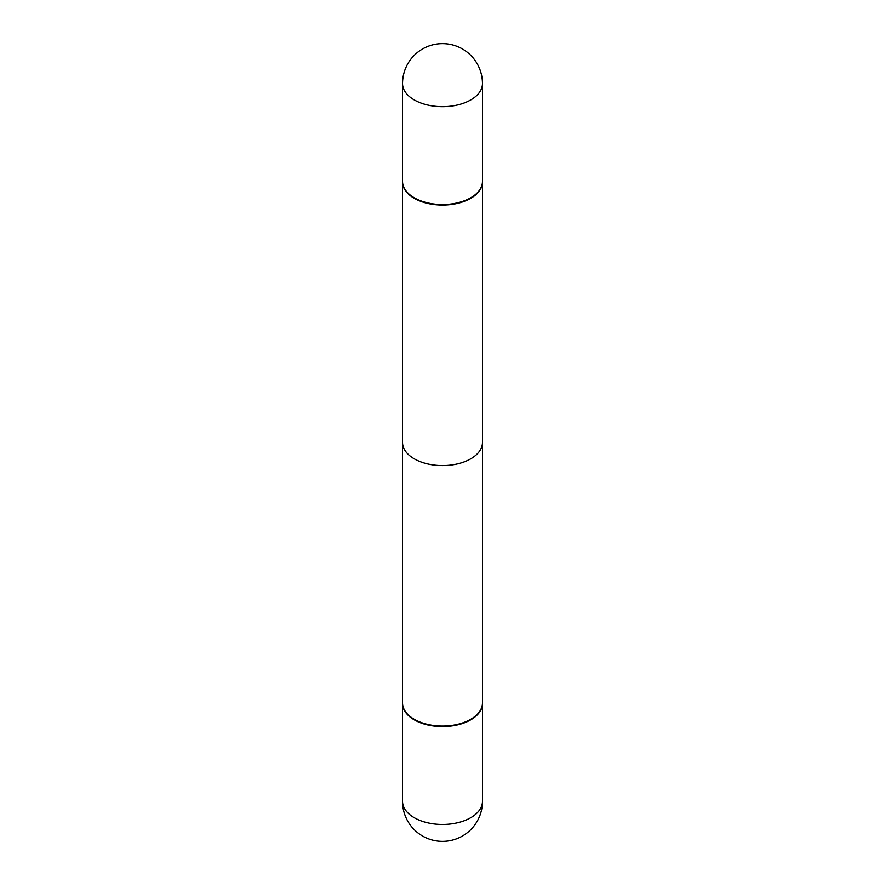 <?xml version="1.0" encoding="UTF-8"?>
<svg xmlns="http://www.w3.org/2000/svg" width="885" height="885" viewBox="0 0 885 885"><rect width="100%" height="100%" fill="white"/><g stroke="black" fill="none" stroke-linecap="round" stroke-linejoin="round"><path stroke-width="1.33" d="M402.542 703.254A39.958 23.065 0 0 0 402.542 703.52A39.958 23.065 0 0 0 414.246 719.826A39.958 23.065 0 0 0 457.788 724.826A39.958 23.065 0 0 0 482.458 703.52A39.958 23.065 0 0 0 482.458 703.254M470.754 198.317A39.958 23.065 -0 0 0 482.458 182A39.958 23.065 -0 0 0 482.458 181.746A39.958 23.065 -0 0 1 482.458 182L482.458 442.5A39.958 23.065 180 0 1 470.754 458.817A39.958 23.065 180 0 1 427.212 463.817A39.958 23.065 180 0 1 402.542 442.5L402.542 182A39.958 23.065 -0 0 0 427.212 203.318A39.958 23.065 -0 0 0 470.754 198.317A39.958 23.065 -0 0 0 482.458 182L482.458 703A39.958 23.065 0 0 1 470.754 719.306L470.754 719.306A39.958 23.065 0 0 1 414.246 719.306A39.958 23.065 0 0 1 402.542 703L402.542 182A39.958 23.065 -0 0 0 427.212 203.318A39.958 23.065 -0 0 0 470.754 198.317M402.542 181.48A39.958 23.065 -0 0 0 414.246 197.798A39.958 23.065 -0 0 0 457.788 202.798A39.958 23.065 -0 0 0 482.458 181.48A39.958 23.065 -0 0 1 457.788 202.798A39.958 23.065 -0 0 1 414.246 197.798A39.958 23.065 -0 0 1 402.542 181.48L402.542 83.599A39.958 23.065 -0 0 0 414.246 99.916A39.958 23.065 -0 0 0 470.754 99.916A39.958 23.065 -0 0 0 482.458 83.599A39.958 39.958 0 0 0 422.521 48.996A39.958 39.958 0 0 0 402.542 83.599A39.958 23.065 -0 0 0 414.246 99.916A39.958 23.065 -0 0 0 470.754 99.916A39.958 23.065 -0 0 0 482.458 83.599L482.458 181.48L482.458 83.599A39.958 39.958 0 0 0 422.521 48.996A39.958 39.958 0 0 0 402.542 83.599L402.542 181.48M414.468 719.439A39.316 22.7 0 0 0 414.7 719.571A39.316 22.7 0 0 0 470.3 719.571M482.458 801.401A39.958 39.958 0 0 1 462.479 836.004A39.958 39.958 0 0 1 402.542 801.401A39.958 23.065 0 0 0 414.246 817.707A39.958 23.065 0 0 0 470.754 817.707A39.958 23.065 0 0 0 482.458 801.401L482.458 703.52M402.542 801.401L402.542 703.52"/></g></svg>
